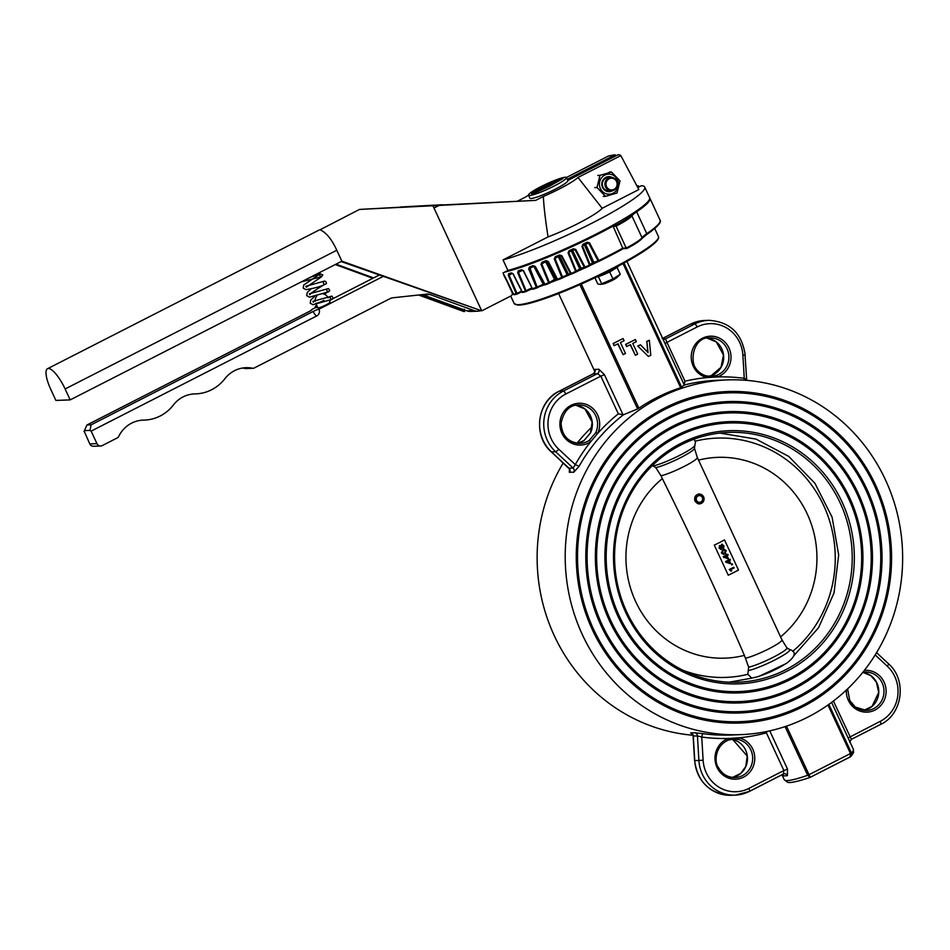<?xml version="1.0" encoding="UTF-8"?>
<svg xmlns="http://www.w3.org/2000/svg" width="950" height="950" viewBox="0 0 950 950"><rect width="100%" height="100%" fill="white"/><g stroke="black" fill="none" stroke-linecap="round" stroke-linejoin="round"><path stroke-width="1.43" d="M809.922 777.48L809.922 777.48C789.07 784.403 787.859 782.206 787.526 782.23L784.261 779.701A58.603 7.351 -24.9 0 0 807.654 775.283L809.02 774.689L810.113 777.361L807.654 775.283L785.056 726.619M717.927 766.686A19.261 18.299 87.8 0 0 735.098 777.539A19.261 18.299 87.8 0 0 752.614 759.976A19.261 18.299 87.8 0 0 738.126 739.456L738.969 737.806A20.936 19.891 -92.2 0 1 751.842 769.298A20.936 19.891 -92.2 0 1 719.364 771.293A20.936 19.891 -92.2 0 1 728.424 738.459L728.424 740.062M732.925 739.658L731.061 739.349L732.925 739.658A19.261 18.299 -92.2 0 1 747.472 758.789A19.261 18.299 -92.2 0 1 732.498 777.432L740.691 773.454L745.762 766.519L747.234 756.069L732.889 739.658M694.153 365.524A19.261 18.299 87.8 0 0 706.847 375.963L707.038 377.577A20.936 19.891 -92.2 0 1 694.165 346.085A20.936 19.891 -92.2 0 1 726.643 344.09A20.936 19.891 -92.2 0 1 717.582 376.936L716.549 375.369A19.261 18.299 87.8 0 0 728.591 353.661A19.261 18.299 87.8 0 0 709.876 337.891C690.543 335.825 685.734 374.074 706.883 375.963L711.74 376.354L716.549 375.369M711.265 375.594L708.724 376.271L711.301 375.571L721.002 367.341L723.484 355.039L716.312 341.952L707.287 338.188A19.261 18.299 -92.2 0 1 723.591 355.217A19.261 18.299 -92.2 0 1 711.348 375.559M569.489 469.276L569.311 472.257L573.824 472.197L579.061 466.296L575.284 464.609A180.844 171.891 -92.2 0 1 590.686 441.726L589.297 440.337L595.733 432.701L597.681 433.414L590.686 441.726A20.936 19.891 -92.2 0 1 560.452 428.949A20.936 19.891 -92.2 0 1 581.982 403.37A20.936 19.891 -92.2 0 1 597.681 433.414A180.844 171.891 -92.2 0 1 618.319 413.832L623.438 414.77L637.592 408.939L579.904 284.644M583.977 440.622L584.096 440.539A19.261 18.299 -92.2 0 1 577.398 443.329M575.973 405.234A19.261 18.299 -92.2 0 1 590.532 432.891L590.472 433.01M625.753 612.512A126.671 120.401 -92.2 0 1 681.008 443.294A126.671 120.401 -92.2 0 1 842.092 502.051A126.671 120.401 -92.2 0 1 786.837 671.27A126.671 120.401 -92.2 0 1 625.753 612.512M626.668 611.8A124.996 118.809 87.8 0 0 738.102 682.207A124.996 118.809 87.8 0 0 840.133 502.811A124.996 118.809 87.8 0 0 728.697 432.392A124.996 118.809 87.8 0 0 626.668 611.8M618.034 616.455A135.719 128.998 87.8 0 0 790.614 679.416A135.719 128.998 87.8 0 0 849.811 498.109A135.719 128.998 87.8 0 0 677.231 435.147A135.719 128.998 87.8 0 0 618.034 616.455M849.027 498.418A135.042 128.369 87.8 0 0 677.303 435.765A135.042 128.369 87.8 0 0 618.403 616.17A135.042 128.369 87.8 0 0 790.127 678.811A135.042 128.369 87.8 0 0 849.027 498.418M848.671 498.702A134.377 127.728 87.8 0 0 677.789 436.359A134.377 127.728 87.8 0 0 619.174 615.861A134.377 127.728 87.8 0 0 790.056 678.205A134.377 127.728 87.8 0 0 848.671 498.702M857.613 494.036A145.089 137.916 87.8 0 0 673.111 426.716A145.089 137.916 87.8 0 0 609.817 620.54A145.089 137.916 87.8 0 0 794.319 687.859A145.089 137.916 87.8 0 0 857.613 494.036M857.244 494.321A144.424 137.275 87.8 0 0 673.597 427.322A144.424 137.275 87.8 0 0 610.601 620.243A144.424 137.275 87.8 0 0 794.248 687.242A144.424 137.275 87.8 0 0 857.244 494.321M609.461 620.825A145.766 138.546 87.8 0 0 794.806 688.453A145.766 138.546 87.8 0 0 858.384 493.739A145.766 138.546 87.8 0 0 673.039 426.111A145.766 138.546 87.8 0 0 609.461 620.825M866.186 489.654A155.135 147.464 87.8 0 0 668.907 417.679A155.135 147.464 87.8 0 0 601.243 624.922A155.135 147.464 87.8 0 0 798.523 696.896A155.135 147.464 87.8 0 0 866.186 489.654M865.818 489.939A154.47 146.822 87.8 0 0 669.394 418.273A154.47 146.822 87.8 0 0 602.027 624.625A154.47 146.822 87.8 0 0 798.451 696.291A154.47 146.822 87.8 0 0 865.818 489.939M600.875 625.207A155.812 148.105 87.8 0 0 799.009 697.49A155.812 148.105 87.8 0 0 866.97 489.357A155.812 148.105 87.8 0 0 668.836 417.074A155.812 148.105 87.8 0 0 600.875 625.207M874.76 485.272A165.181 157.011 87.8 0 0 664.715 408.642A165.181 157.011 87.8 0 0 592.658 629.304A165.181 157.011 87.8 0 0 802.714 705.945A165.181 157.011 87.8 0 0 874.76 485.272M874.404 485.557A164.516 156.382 87.8 0 0 665.202 409.236A164.516 156.382 87.8 0 0 593.441 629.007A164.516 156.382 87.8 0 0 802.643 705.328A164.516 156.382 87.8 0 0 874.404 485.557M592.301 629.589A165.858 157.652 87.8 0 0 803.201 706.539A165.858 157.652 87.8 0 0 875.544 484.975A165.858 157.652 87.8 0 0 664.644 408.025A165.858 157.652 87.8 0 0 592.301 629.589M759.644 676.056L785.555 663.872M662.969 339.079A3.349 3.266 99.3 0 0 663.516 339.221L663.516 339.221A3.349 3.266 99.3 0 0 665.463 338.924L694.688 323.997A36.836 35.019 -92.2 0 1 708.7 320.34C729.79 321.646 741.962 333.201 745.192 355.003L742.888 355.157A33.487 31.837 87.8 0 0 697.134 326.978A3.349 0.95 -117 0 0 694.688 323.997L690.531 324.152A3.349 0.95 -117 0 0 690.413 324.188A3.349 0.95 -117 0 0 690.318 324.271M769.761 730.859L787.502 769.072L787.443 775.627A3.349 3.064 81.7 0 0 784.225 773.763L784.225 773.763A3.349 3.064 81.7 0 0 783.643 773.918M782.361 774.582L783.512 775.782A3.349 3.266 99.3 0 0 782.479 774.523M595.068 371.521L594.842 369.336A3.349 3.266 99.3 0 1 593.287 373.813L593.287 373.813A61.952 7.766 155.1 0 0 597.443 373.647L600.827 376.141L565.808 394.024A33.487 31.837 87.8 0 0 558.731 449.184L575.284 464.609L573.135 468.077L555.584 451.725A36.836 35.019 -92.2 0 1 563.374 391.044L597.443 373.647A3.349 3.064 81.7 0 0 598.773 369.194L604.438 374.692L623.057 414.806M738.126 739.456L733.269 739.064L728.531 740.014M590.532 432.891L584.096 440.539M692.954 735.252A177.496 168.708 -92.2 0 1 554.289 635.716A177.496 168.708 -92.2 0 1 563.207 462.971M576.971 443.27A177.496 168.708 -92.2 0 1 592.171 426.728M885.483 479.904A177.496 168.708 -92.2 0 1 740.596 734.647A177.496 168.708 -92.2 0 1 582.362 634.659A177.496 168.708 -92.2 0 1 727.249 379.917A177.496 168.708 -92.2 0 1 885.483 479.904M767.078 731.441L766.401 732.842A180.844 171.891 -92.2 0 1 738.969 737.806L728.424 738.459A180.844 171.891 -92.2 0 1 701.741 737.046A3.349 1.021 97.7 0 1 703.178 733.685L694.783 732.783A3.349 3.183 87.8 0 1 697.443 735.894L701.741 737.046L703.119 760.226L698.903 760.463L697.443 735.894L693.286 736.048A3.349 3.183 87.8 0 0 690.626 732.937L691.956 733.531L691.172 733.329L693.286 736.048L694.747 760.617A36.836 35.019 87.8 0 0 731.072 795.281L735.241 795.126A36.836 35.019 -92.2 0 1 698.903 760.463L694.581 760.617C697.811 782.42 709.982 793.974 731.072 795.281M684.178 385.035L680.675 387.731L623.034 263.542M637.592 408.939L638.899 408.191A177.496 168.708 -92.2 0 1 680.675 387.731M637.759 346.026L648.399 356.476L637.759 346.026L640.478 344.767L648.078 352.604L646.867 341.501L647.781 352.296M646.867 341.501L649.337 340.242L646.606 341.513M630.218 344.767L635.36 355.276L630.432 344.66L626.608 346.489L625.623 344.363L635.336 339.53L636.322 341.656L632.759 343.473L637.688 354.089L635.36 355.276M617.821 343.912L623.093 354.683L618.034 343.793L614.127 345.669L613.118 343.496L623.069 338.532L624.079 340.718L620.421 342.582L625.48 353.471L623.093 354.683M565.808 394.024A3.349 0.95 63 0 0 563.374 391.044L559.217 391.21A36.836 35.019 87.8 0 0 551.428 451.879L568.622 467.911M833.423 701.017L851.366 739.349L849.692 742.223M703.119 760.226A33.487 31.837 87.8 0 0 748.873 788.405L783.893 770.533L783.311 774.06L749.455 791.35M784.225 773.763L783.311 774.06M697.134 326.978L666.959 342.38L665.463 338.924A61.952 7.766 155.1 0 0 662.886 338.901M665.047 343.567L666.959 342.38L684.974 381.188L684.083 384.928M745.026 355.003L746.653 379.501L744.266 378.338A3.349 1.021 -82.3 0 0 744.218 380.178M742.888 355.157L744.266 378.338A180.844 171.891 -92.2 0 0 717.582 376.936L707.038 377.577A180.844 171.891 -92.2 0 0 684.974 381.188M614.389 345.669L613.118 343.496M613.379 343.484L623.069 338.532M626.869 346.477L625.623 344.363M625.884 344.351L635.336 339.53M649.337 340.242L650.797 355.253L648.399 356.476M638.02 346.014L640.478 344.767M786.481 726.144L809.02 774.689L850.476 753.528L850.096 756.948L810.148 777.349M810.148 777.385L850.321 756.877L851.414 752.946A58.603 7.351 -24.9 0 0 853.397 749.336L831.606 702.383M704.033 498.512L699.604 503.975L694.972 501.149C693.999 497.194 695.412 494.796 699.224 493.929L703.368 496.411M776.506 668.966A15.912 1.995 155.1 0 1 775.057 669.691A124.747 124.747 0 0 0 786.968 662.993L786.968 662.993C795.055 656.723 796.385 652.377 790.97 649.954L789.64 649.491A24.759 3.099 155.1 0 1 775.069 659.834A24.759 3.099 155.1 0 1 748.232 670.641L747.84 674.31L751.759 678.086M744.384 655.369C718.806 596.006 691.457 537.082 662.34 478.61A100.474 95.499 87.8 0 0 635.657 601.552A100.474 95.499 87.8 0 0 744.384 655.369L748.683 667.185A22.859 2.862 -24.9 0 0 772.884 657.447A22.859 2.862 -24.9 0 0 786.861 647.817L789.64 649.491M775.057 669.691A15.912 1.995 155.1 0 1 769.738 672.161A124.747 124.747 0 0 1 756.924 676.934L756.924 676.934A22.681 2.838 155.1 0 0 786.968 662.993M714.281 545.098L728.27 575.237L738.482 570.024L724.494 539.885A21.767 2.731 155.1 0 1 714.281 545.098M730.966 571.128L729.208 569.525L733.828 567.221L734.148 567.91L730.348 569.857L731.714 570.796L730.966 571.128M731.749 564.941L731.393 564.181L732.248 563.813L732.592 564.561L731.749 564.941M727.617 558.742L723.223 556.629L726.038 555.192L726.109 553.909L726.714 554.919L727.842 554.337L728.175 555.026L727.035 555.607L728.318 558.386L723.734 557.448L723.354 556.629L726.168 555.192L726.239 553.909M726.691 554.859L727.842 554.337M723.021 548.589L721.857 547.865L720.753 549.539M723.472 548.459L721.727 547.877M721.121 549.421L719.114 548.102L719.874 545.502M720.919 546.131L722.095 544.148M723.401 554.325L721.418 553.054L722.796 549.741L724.221 549.349M729.909 563.671L725.515 561.557L728.329 560.12L728.401 558.837L728.994 559.847L730.134 559.265L730.455 559.954L729.315 560.536L730.609 563.314L726.014 562.376L725.634 561.557L728.46 560.12L728.531 558.826M728.971 559.788L730.134 559.265M745.691 658.184A21.767 2.731 155.1 0 0 768.431 649.028A21.767 2.731 155.1 0 0 781.957 639.837L697.3 457.449A21.767 2.731 155.1 0 1 697.3 457.461A21.767 2.731 155.1 0 1 683.751 466.64A21.767 2.731 155.1 0 1 661.034 475.796L662.34 478.61M738.482 570.024A21.767 2.731 155.1 0 1 728.27 575.237M697.3 457.461L694.462 448.246A23.085 2.897 155.1 0 1 679.63 458.126A23.085 2.897 155.1 0 1 655.821 467.637L661.034 475.796M652.234 465.69L653.137 465.987A24.854 3.111 -24.9 0 0 677.374 456.499A24.854 3.111 -24.9 0 0 694.83 445.562L695.459 442.082L694.082 439.197M786.909 647.912L787.859 648.743M780.579 636.868A100.474 95.499 87.8 0 0 807.239 513.95A100.474 95.499 87.8 0 0 698.547 460.133M748.232 670.641L748.683 667.185M655.821 467.637L653.137 465.987M731.096 571.116L729.208 569.525M729.339 569.513L733.828 567.221M731.88 564.929L731.393 564.181M731.524 564.181L732.248 563.813M726.56 561.949L729.778 562.958L728.781 560.809L726.56 561.949M729.624 562.911L728.674 560.868M724.268 557.021L727.486 558.03L726.489 555.881L724.268 557.021M727.332 557.982L726.382 555.94M722.926 549.741L724.28 549.337L726.204 550.62L724.826 553.921L723.472 554.325L721.549 553.054L722.796 549.741M725.669 550.905L723.211 550.442L722.083 552.769L724.506 553.232L725.669 550.905L724.28 550.109M724.351 550.109L723.211 550.442M723.389 553.553L724.506 553.232L725.539 550.917M723.318 553.553L724.375 553.232M721.252 549.421L719.245 548.102L719.518 545.609L721.05 546.119L721.656 544.291L723.947 545.775L723.603 548.447M721.691 546.82L723.223 547.794L723.389 546.013L721.941 545.003L721.691 546.82M722.903 547.865L723.259 546.013L721.81 545.015M721.169 547.141L719.886 546.286L719.768 547.794L721.002 548.684L721.169 547.141L719.756 546.298M720.765 548.744L721.038 547.141M544.041 284.228A80.37 10.082 155.1 0 1 543.127 284.572M556.522 279.419A80.37 10.082 155.1 0 1 554.574 280.202M569.05 274.194A80.37 10.082 155.1 0 1 566.829 275.156M581.816 268.529A80.37 10.082 155.1 0 1 579.512 269.574M594.498 262.556A80.37 10.082 155.1 0 1 592.242 263.649M543.673 283.504L543.02 283.848L533.805 266.273L528.687 268.933L529.482 266.962L537.166 287.031L536.346 287.351L528.687 268.933M546.773 261.131A0.843 0.819 -67.8 0 1 546.844 261.25L545.549 261.571M585.473 243.877A0.843 0.665 -105.3 0 1 585.604 244.079L584.298 244.696A0.843 0.76 48.9 0 1 584.238 244.471M593.75 262.105L592.444 262.734L584.298 244.696L581.97 246.513L583.015 244.245L583.264 244.946L587.599 242.868L588.798 243.2L585.604 244.079L593.75 262.105L592.444 262.734L598.096 260.918A0.843 0.665 74.7 0 0 599.011 261.298L623.438 248.603M572.434 250.004A0.843 0.748 -100.9 0 1 572.565 250.194L571.247 250.8A0.843 0.689 54.3 0 1 571.188 250.574M580.676 268.719L580.996 268.102L579.678 268.696L571.247 250.8L568.053 252.926L569.121 250.705L569.477 251.346L573.658 249.446L575.059 249.719L572.565 250.194L580.996 268.102L576.294 271.13A0.843 0.689 54.3 0 1 575.973 272.092L568.053 252.926M559.396 255.799A0.843 0.796 -92.2 0 1 559.514 255.977L558.22 256.536A0.843 0.606 57.5 0 1 558.161 256.334M561.818 255.681L559.894 255.574L561.224 255.918L570.534 273.671A0.843 0.796 87.8 0 0 571.271 274.111L568.159 274.301L571.152 273.434L561.818 255.681L559.431 254.98L561.224 255.918L559.514 255.977L568.219 273.766L566.924 274.324L558.22 256.536L554.254 258.923L555.287 256.761L555.026 258.578L562.578 277.091L561.794 277.436L554.254 258.923M568.373 274.158L562.578 277.091A0.843 0.606 57.5 0 1 562.329 278.006L561.794 277.436A87.911 11.02 -24.9 0 1 557.508 279.217L558.042 279.787L562.305 278.017A0.843 0.843 0 0 0 562.424 277.958L568.159 274.301M556.166 279.276L549.195 283.326A0.843 0.843 0 0 0 549.314 283.266L549.397 282.447L554.586 279.419L557.508 279.217L548.221 261.428L545.894 260.656L547.711 261.606L546.844 261.25L555.821 278.92L554.586 279.419L545.609 261.749L541.001 264.314L541.939 262.236L542.569 262.758L541.797 263.969L549.397 282.447L548.589 282.791L541.001 264.314M543.911 283.979L537.166 287.031L537.047 287.862L536.346 287.351A87.911 11.02 -24.9 0 1 532.712 288.622L533.508 289.073A87.067 10.913 155.1 0 0 536.964 287.874M512.501 273.434L509.069 275.084L516.954 293.372L516.194 293.633L508.321 275.346L508.713 273.624A87.911 11.02 -24.9 0 0 511.421 272.887L513.261 273.992L522.298 291.959A0.843 0.641 73.6 0 0 523.201 292.386A87.067 10.913 155.1 0 0 526.098 291.507M522.619 270.239L518.462 272.353L526.347 291.436L532.261 288.408L526.312 291.436A0.843 0.606 -107.3 0 1 525.445 291.009L517.679 272.65L518.296 270.798L519.151 271.237L517.679 272.65M529.482 266.962A87.911 11.02 -24.9 0 0 533.128 265.62L535.337 266.487L545.253 284.834A87.067 10.913 155.1 0 0 549.148 283.337M533.128 265.62L534.933 266.606L544.16 284.454A0.843 0.843 0 0 0 545.205 284.858L549.195 283.326L548.589 282.791A87.911 11.02 -24.9 0 1 544.564 284.335L544.16 284.466A0.843 0.831 -179.9 0 0 545.146 284.869M580.996 268.102L585.069 267.152L575.736 249.422L573.337 248.781L573.658 249.446A87.067 10.913 155.1 0 1 569.489 251.334L568.765 252.581L576.294 271.13L575.569 271.474A87.911 11.02 -24.9 0 1 571.152 273.434L571.579 274.027A87.067 10.913 155.1 0 0 575.949 272.104A0.843 0.843 0 0 0 576.104 272.021L580.509 268.862L585.176 267.888A0.843 0.748 79.1 0 0 585.366 267.817L589.76 265.762A87.067 10.913 155.1 0 1 585.366 267.817L585.069 267.152A87.911 11.02 -24.9 0 0 589.487 265.086L581.97 246.513M583.015 244.245A87.911 11.02 -24.9 0 0 587.171 242.25L589.534 242.856L598.832 260.573A87.911 11.02 -24.9 0 0 622.761 248.164L626.216 248.033L616.075 226.183L612.607 226.314A87.911 11.02 155.1 0 1 504.64 272.127M622.761 248.164L612.655 225.209M503.892 275.429L513.653 294.239A87.911 11.02 -24.9 0 0 516.194 293.633A0.843 0.701 -104.1 0 0 517.014 294.096A0.843 0.843 0 0 0 517.18 294.037L517.156 294.037A0.843 0.701 -104.1 0 1 517.014 294.096L514.472 294.702A0.843 0.724 77.3 0 0 514.639 294.642A87.067 10.913 155.1 0 0 516.859 294.12M523.557 270.726L521.526 269.741L523.557 270.726L532.416 288.705L523.284 270.774M589.534 242.856L588.798 243.2L598.096 260.918L598.832 260.573L599.034 261.298A87.067 10.913 155.1 0 0 623.354 248.639M646.499 234.65A0.843 0.665 -124.3 0 0 646.784 233.676A87.911 11.02 -24.9 0 0 660.084 220.186L649.943 198.336A87.911 11.02 155.1 0 1 636.643 211.826A33.487 4.204 -24.9 0 0 631.893 215.84L642.034 237.69A30.139 3.776 -24.9 0 1 626.216 248.033L627 248.437A29.308 3.669 155.1 0 0 641.642 238.759M612.916 225.197L616.158 225.079L616.075 226.183A30.139 3.776 155.1 0 0 631.893 215.84A0.843 0.808 -144.9 0 0 630.8 215.401A34.331 4.299 155.1 0 1 632.89 213.346M598.749 261.369L593.394 262.841M580.343 268.945L576.222 271.914M567.957 274.419L562.507 277.887M555.964 279.383L549.373 283.219M519.021 271.296L522.263 270.228L523.272 270.798L532.416 288.705A0.843 0.843 0 0 0 533.437 289.121L537.047 287.862A0.843 0.843 0 0 0 537.166 287.803L543.982 284.109L537.201 287.767M508.713 273.624A0.843 0.677 75.2 0 0 509.663 274.039L508.321 275.346M521.657 291.104L516.954 293.372L517.18 294.037L521.966 291.721L517.18 294.037M531.952 287.791L525.445 291.009A87.911 11.02 -24.9 0 1 522.298 291.959L522.108 292.006A0.843 0.843 0 0 0 523.094 292.434L526.217 291.484A0.843 0.843 0 0 0 526.347 291.436M587.361 242.963A87.067 10.913 155.1 0 1 583.253 244.934L582.599 246.181L583.253 244.934L582.599 246.181L590.128 264.753L589.76 265.762A0.843 0.843 0 0 0 589.95 265.644A0.843 0.76 48.9 0 1 589.76 265.762M592.444 262.734L590.128 264.753A0.843 0.76 48.9 0 1 589.95 265.644L593.192 262.913L598.88 261.357A0.843 0.843 0 0 0 599.034 261.298M513.617 294.179L513.653 294.239A0.843 0.724 77.3 0 0 514.472 294.702A0.843 0.843 0 0 1 513.546 294.262L504.735 276.118M511.421 272.887A0.843 0.653 74.2 0 0 512.347 273.303L513.261 273.992M532.451 288.717A0.843 0.808 -142.7 0 0 533.306 289.132M530.076 267.508L533.781 266.142L535.337 266.487M546.487 261.191L547.711 261.606L546.487 261.191M548.221 261.428L556.997 279.407A0.843 0.819 112.2 0 0 558.006 279.787M555.596 257.438L560.334 255.491M573.658 249.434L575.059 249.719L573.954 249.351M575.736 249.422L575.059 249.719L584.381 267.449A0.843 0.748 79.1 0 0 585.176 267.888A0.843 0.843 0 0 0 585.366 267.817M587.171 242.25L587.385 242.963M594.926 277.78L597.776 283.919L600.198 284.382L612.928 278.944L620.267 274.277L617.049 267.366M600.198 284.382L602.692 284.109A8.372 1.045 -24.9 0 0 612.263 280.369A8.372 1.045 -24.9 0 0 616.942 277.495L619.412 275.132M598.251 276.592A10.889 1.366 -24.9 0 0 604.093 274.443A10.889 1.366 -24.9 0 0 613.391 269.705A10.889 1.366 -24.9 0 0 614.068 269.254M597.384 276.889L609.722 272.033L614.365 269.076M598.476 276.854L601.683 283.765M609.722 272.033L612.928 278.944M700.839 501.968A3.349 3.183 87.8 0 0 699.319 495.603A3.349 3.183 87.8 0 0 696.35 499.759A3.349 3.183 87.8 0 0 700.839 501.968M697.407 494.582A4.857 4.619 87.8 0 0 699.627 503.809A4.857 4.619 87.8 0 0 703.914 497.776A4.857 4.619 87.8 0 0 697.407 494.582M442.356 204.986L535.681 200.367L432.903 205.746A28.88 8.206 63 0 1 433.984 208.014L481.721 310.852L511.041 295.889A2.518 2.387 87.8 0 0 512.133 292.541L503.037 272.947L507.918 270.453A87.911 11.02 -24.9 0 0 598.797 232.714A87.911 11.02 -24.9 0 0 649.586 197.576L644.694 187.031A87.911 11.02 -24.9 0 0 641.393 185.725L637.794 187.566M507.918 270.453L503.025 259.908A87.911 11.02 -24.9 0 0 593.904 222.169A87.911 11.02 -24.9 0 0 644.694 187.031M528.509 195.225A33.487 4.204 -24.9 0 0 525.433 197.113L517.738 201.044M637.201 186.461L638.436 185.832A87.911 11.02 -24.9 0 0 636.963 186.01M638.436 185.832L638.958 186.96M615.766 155.931L615.184 154.826A79.539 9.975 -24.9 0 0 608.344 156.073L566.402 177.484M503.025 259.908L548.055 236.918A41.859 5.249 -24.9 0 0 602.169 208.287L638.851 189.561L620.825 155.598A79.539 9.975 -24.9 0 0 618.141 154.719L567.791 180.429M335.991 264.171L373.599 277.923M419.936 294.868L462.187 310.317L463.493 309.629M341.145 261.547L481.721 310.852L341.858 261.179L70.193 399.891L55.896 400.425L50.825 389.5A23.026 6.543 63 0 1 47.5 368.731A23.026 6.543 63 0 1 65.123 388.966L70.193 399.891M464.301 309.213L464.574 311.505L463.79 311.529L418.617 295.011M615.184 154.826L567.257 179.301M620.825 155.598L577.98 177.472A33.487 4.204 -24.9 0 1 543.364 196.436L535.681 200.367M543.364 196.436C543.732 205.58 545.288 219.07 548.055 236.918M577.98 177.472L602.169 208.287M400.674 207.183L359.433 209.451L320.019 229.805C326.076 232.322 331.657 239.139 336.787 250.266L341.858 261.179M415.031 206.423L360.466 209.368L432.903 205.746M335.279 264.539L372.875 278.291M464.574 311.505L462.187 310.317M402.681 207.278L453.827 204.583L402.681 207.278M389.072 207.86L396.352 207.587L389.072 207.86M392.291 207.67L400.674 207.231L392.291 207.67M329.27 300.509L330.03 302.147A6.697 0.843 155.1 0 1 326.028 304.891A6.697 0.843 155.1 0 1 317.882 307.788L315.78 303.264A6.697 0.843 155.1 0 0 323.938 300.366M383.123 276.45L318.963 309.213A5.023 0.629 -24.9 0 0 313.168 311.457L91.117 424.828L86.949 424.983L309.011 311.612A5.023 0.629 -24.9 0 0 312.004 309.558A5.023 0.629 -24.9 0 0 311.79 309.486L315.543 307.562M379.204 275.061L329.282 300.544M422.251 294.619A8.372 7.956 -92.2 0 1 422.928 294.832L466.723 310.804A11.721 11.139 87.8 0 0 470.772 311.446L477.945 311.184A11.721 11.139 87.8 0 0 480.379 310.804M242.404 368.054A30.139 28.654 -92.2 0 1 245.433 368.517A2.518 2.387 87.8 0 0 245.991 368.564L253.163 368.291A2.518 2.387 87.8 0 0 254.113 368.042L390.153 298.585A8.372 7.956 -92.2 0 1 392.813 297.789L426.681 294.144A8.372 7.956 -92.2 0 1 430.101 294.559L473.896 310.543A11.721 11.139 87.8 0 0 477.945 311.184M84.218 431.264L89.775 443.899A4.192 3.978 87.8 0 0 93.504 446.251L100.676 445.989A4.192 3.978 87.8 0 0 102.268 445.574L117.527 437.784A2.518 2.387 87.8 0 0 118.607 436.656A30.139 28.654 -92.2 0 1 143.106 420.126A30.139 28.654 -92.2 0 1 143.723 420.102A41.087 39.057 87.8 0 0 144.578 420.078A41.087 39.057 87.8 0 0 173.399 404.985A30.139 28.654 -92.2 0 1 194.548 393.906A30.139 28.654 -92.2 0 1 195.094 393.882A41.491 39.437 87.8 0 0 195.842 393.87A41.491 39.437 87.8 0 0 224.889 378.706A30.139 28.654 -92.2 0 1 245.991 367.686A30.139 28.654 -92.2 0 1 252.605 368.244A2.518 2.387 87.8 0 0 253.163 368.291M313.168 311.457A5.023 1.425 -117 0 0 316.766 315.923A5.023 4.774 87.8 0 0 318.963 309.213M316.766 315.923L91.141 431.122L96.948 443.626A4.192 3.978 87.8 0 0 100.676 445.989M91.141 431.122A5.023 1.425 -117 0 1 89.989 430.397L91.117 424.828M86.949 424.983L84.431 430.611A5.023 1.425 -117 0 1 84.099 431.348A5.023 1.425 -117 0 1 83.968 431.383M615.493 179.075A6.697 6.365 -92.2 0 1 611.539 190.772A6.697 6.365 -92.2 0 1 605.293 181.806A6.697 6.365 -92.2 0 1 615.493 179.075M615.232 179.692A5.866 5.569 87.8 0 0 607.371 180.179A5.866 5.569 87.8 0 0 607.857 188.444A5.866 5.569 87.8 0 0 615.731 187.958A5.866 5.569 87.8 0 0 615.232 179.692M612.667 190.618A7.541 7.161 -92.2 0 1 603.119 179.764A7.541 7.161 -92.2 0 1 612.168 177.448M611.04 177.389L608.439 177.484A6.697 6.365 87.8 0 0 604.224 188.943A6.697 6.365 87.8 0 0 608.938 190.867L611.539 190.772M596.992 187.506L599.972 175.346L611.479 172.021L620.006 180.856L617.025 193.016L605.518 196.341L596.992 187.506L594.771 187.589M615.636 177.021A10.046 9.547 -92.2 0 1 615.766 191.223A10.046 9.547 -92.2 0 1 602.264 191.306A10.046 9.547 -92.2 0 1 602.134 177.104A10.046 9.547 -92.2 0 1 615.636 177.021M599.972 175.346L597.752 175.429M611.479 172.021L609.259 172.104M605.518 196.341L603.298 196.424M316.374 307.634A0.843 0.772 -98.3 0 1 316.148 307.705L315.459 306.209L316.908 305.698M562.602 177.733A20.936 2.624 155.1 0 1 566.461 177.567A20.936 2.624 155.1 0 1 553.969 186.129A20.936 2.624 155.1 0 1 528.485 195.189A20.936 2.624 155.1 0 1 540.977 186.616A20.936 2.624 155.1 0 1 562.198 177.84M566.461 177.567L567.851 180.571A20.936 2.624 155.1 0 1 555.37 189.145A20.936 2.624 155.1 0 1 529.886 198.206L528.485 195.189M562.4 177.745L545.253 185.689L531.525 193.503A18.086 2.268 -24.9 0 0 531.846 193.491L548.993 185.547L562.709 177.733A18.086 2.268 -24.9 0 0 562.4 177.745M531.525 193.503L531.881 194.263A18.086 2.268 -24.9 0 0 532.19 194.251L549.337 186.307L563.065 178.493L562.709 177.733M549.337 186.307L548.993 185.547M532.19 194.251L531.846 193.491M400.662 207.005L434.376 205.152L412.704 206.637M428.509 205.889L416.551 206.506M416.539 206.174L412.692 206.376M428.486 205.556L432.915 205.651M432.891 205.319L442.344 204.737M864.357 670.379A20.936 19.891 -92.2 0 1 886.089 690.365A20.936 19.891 -92.2 0 1 866.151 712.156A20.936 19.891 -92.2 0 1 846.343 690.08M849.252 699.639A19.261 18.299 87.8 0 0 866.412 710.493A19.261 18.299 87.8 0 0 883.987 690.555A19.261 18.299 87.8 0 0 864.963 672.006A19.261 18.299 87.8 0 0 862.921 672.196L864.963 672.006M862.802 672.351A19.261 18.299 -92.2 0 1 878.786 690.971A19.261 18.299 -92.2 0 1 863.811 710.386L872.029 706.396L878.691 692.502L876.434 682.183L870.853 675.652L862.802 672.351M562.839 432.571A19.261 18.299 87.8 0 0 579.999 443.424A19.261 18.299 87.8 0 0 589.297 440.337M595.733 432.701A19.261 18.299 87.8 0 0 578.55 404.938C569.572 404.997 563.742 411.053 561.082 423.118C561.83 435.718 568.148 442.486 579.999 443.424M704.532 320.494A36.836 35.019 87.8 0 0 690.531 324.152L662.649 338.39L690.413 324.188L704.532 320.494L708.7 320.34M787.443 775.627A58.603 7.351 155.1 0 1 783.512 775.782M876.565 652.65L888.523 663.789C907.155 679.808 902.738 714.234 880.686 724.387L851.366 739.349L880.555 724.411A3.349 0.95 -117 0 0 880.686 724.387A3.349 0.95 -117 0 0 880.199 721.359A33.487 31.837 87.8 0 0 887.276 666.199A3.349 0.748 -47 0 0 888.523 663.789A3.349 0.748 -47 0 0 888.345 663.741M594.842 369.336A58.603 7.351 -24.9 0 0 598.773 369.194M749.241 791.457A36.836 35.019 -92.2 0 1 735.241 795.126L749.36 791.433A3.349 0.95 63 0 1 749.241 791.457M828.875 704.377L851.414 752.946L850.476 753.528L827.961 705.019M558.731 449.184A3.349 0.748 -47 0 1 555.584 451.725L551.428 451.879A3.349 0.748 -47 0 1 551.249 451.832L569.715 469.253M690.626 732.937L694.783 732.783M703.178 733.685A177.496 168.708 87.8 0 0 730.716 735.027L740.596 734.647M727.249 379.917L717.369 380.285A177.496 168.708 87.8 0 0 684.285 385.011M623.438 414.77A177.496 168.708 87.8 0 0 579.061 466.296M848.124 737.948L880.199 721.359M887.276 666.199L875.176 654.918M618.319 413.832L600.827 376.141L604.438 374.692M638.899 408.191L581.269 284.038M681.708 387.339L623.996 263.019M593.287 373.813L559.217 391.21A3.349 0.95 63 0 0 559.087 391.234C537.035 401.387 532.617 435.812 551.249 451.832A3.349 0.748 -47 0 1 551.19 451.654M569.656 472.352A3.349 3.183 87.8 0 0 568.967 468.243L573.135 468.077A3.349 3.183 87.8 0 1 573.824 472.197M787.502 769.072L783.893 770.533L766.401 732.842M748.873 788.405A3.349 0.95 63 0 1 749.36 791.433L783.524 773.989M682.896 670.237A119.724 113.798 87.8 0 0 747.84 674.31M792.692 651.391A119.724 113.798 87.8 0 0 823.709 505.614A119.724 113.798 87.8 0 0 695.234 441.144M626.941 248.473C635.123 244.138 640.134 240.813 641.974 238.486A0.843 0.808 35.1 0 0 642.034 237.69A33.487 4.204 155.1 0 1 646.784 233.676L636.643 211.826A0.843 0.665 -124.3 0 0 635.989 211.28M598.263 261.523A79.539 9.975 155.1 0 1 590.211 265.418M584.784 267.959A79.539 9.975 155.1 0 1 576.555 271.7M571.045 274.123A79.539 9.975 155.1 0 1 563.184 277.471M557.484 279.811A79.539 9.975 155.1 0 1 550.584 282.53M544.504 284.81A79.539 9.975 155.1 0 1 539.173 286.722M532.57 288.919A79.539 9.975 155.1 0 1 529.281 289.928M522.049 291.899A79.539 9.975 155.1 0 1 521.17 292.113M658.124 238.498A78.696 9.868 155.1 0 1 598.096 276.26A78.696 9.868 155.1 0 1 519.436 305.069M518.379 304.677A79.539 9.975 -24.9 0 0 600.887 274.111A79.539 9.975 -24.9 0 0 658.433 236.514C660.381 239.626 650.869 247.356 629.909 259.718L583.87 282.874C563.409 292.03 546.309 298.573 532.57 302.504L517.869 305.152L514.152 303.489A79.539 9.975 -24.9 0 0 518.379 304.677M513.392 293.966L512.228 294.5L513.404 293.978M562.269 278.029A87.067 10.913 155.1 0 1 558.077 279.763A0.843 0.843 0 0 1 557.413 279.787L556.118 279.252M616.158 225.079A29.308 3.669 -24.9 0 0 630.8 215.401M518.296 270.798A87.911 11.02 -24.9 0 0 521.526 269.741M541.939 262.236A87.911 11.02 -24.9 0 0 545.894 260.656M555.287 256.761A87.911 11.02 -24.9 0 0 559.431 254.98M569.121 250.705A87.911 11.02 -24.9 0 0 573.337 248.781M559.859 255.586A87.067 10.913 155.1 0 1 555.786 257.331M546.416 261.226A87.067 10.913 155.1 0 1 542.569 262.758M533.722 266.154A87.067 10.913 155.1 0 1 530.231 267.437M522.168 270.251A87.067 10.913 155.1 0 1 519.151 271.237M509.521 274.099L512.216 273.351L513.071 274.039L522.108 292.006L513.119 273.98M512.086 273.374A87.067 10.913 155.1 0 1 509.663 274.039M512.371 293.681L513.095 293.348M571.567 274.051A0.843 0.843 0 0 1 571.271 274.111A0.843 0.796 87.8 0 0 571.556 274.051L575.961 272.104M618.711 265.869A14.654 1.841 155.1 0 1 609.413 271.748A14.654 1.841 155.1 0 1 595.65 277.436M598.049 276.284A15.069 1.888 -24.9 0 0 617.999 266.249M439.066 205.426L433.984 208.014M336.787 250.266L65.123 388.966M96.948 443.626L89.775 443.899M143.723 420.102L142.476 420.149M195.094 393.882L194.002 393.929M252.605 368.244L245.433 368.517M430.101 294.559L422.928 294.832M473.896 310.543L466.723 310.804M89.989 430.397L84.431 430.611M317.526 307.028L316.148 307.705A0.843 0.772 -98.3 0 1 315.578 306.185M735.098 777.539C727.783 777.528 722.226 774.191 718.426 767.541C714.732 763.978 713.806 746.225 728.472 740.05L733.649 739.053M866.412 710.493L855.332 707.038L849.751 700.494L847.59 688.893M577.398 443.317L584.024 440.551L590.437 432.927L592.159 422.061L584.974 408.987L575.961 405.234M711.324 376.378L706.883 375.963M594.878 371.711L558.588 293.526M684.38 385.213L626.917 261.404M781.969 774.784L784.261 779.701M595.092 371.474L593.251 373.789L559.087 391.234M693.12 736.131L694.581 760.617M663.516 339.221L662.186 338.604M746.653 379.489L746.819 380.368M850.998 756.378L853.563 752.614L853.397 749.336M751.367 678.217L729.244 682.195M751.177 678.229L756.924 676.934M781.957 639.837L786.861 647.817M719.863 433.069L756.034 439.114L788.749 456.416L814.934 483.301L832.117 517.227L838.672 554.978L834.017 592.99L818.568 627.689L793.761 655.797M694.462 448.246L694.83 445.562M660.084 220.186C658.635 219.973 666.413 220.78 646.629 234.591L641.974 238.486M658.433 236.514L654.728 228.523M514.152 303.489L510.696 296.067M626.798 248.508L623.307 248.639M544.16 284.454L534.933 266.618M542.403 262.841L547.259 261.214M618.83 265.81L611.847 270.489L595.602 277.459M699.259 494.095L698.036 494.142M699.627 503.809L698.333 503.856M319.164 230.019L47.5 368.731M327.928 297.623A6.697 6.697 0 0 0 323.309 293.906M316.849 295.996A6.697 6.697 0 0 0 315.21 301.281M144.578 420.078L142.144 420.173M195.842 393.87L193.705 393.941M310.08 277.412L320.055 273.814L322.846 274.906L321.433 276.901L306.304 287.209L305.864 286.271L323.546 281.354C325.292 280.844 326.206 281.438 326.289 283.136C326.919 284.192 326.753 282.126 311.161 293.17L309.795 294.738L309.367 293.811L328.439 288.574L329.804 290.617L324.282 294.203M301.293 281.889L321.741 276.711C319.663 276.058 319.2 275.061 320.352 273.719L303.762 284.976L303.192 288.087L305.936 289.655C314.557 288.266 320.993 286.461 325.233 284.252C323.451 284.252 322.988 283.254 323.843 281.259L323.558 281.402M315.162 300.259L313.939 301.411M313.298 302.278L312.871 301.34L331.93 296.103L333.284 298.205L329.424 300.841M314.414 296.602L310.757 300.046L310.187 303.145L312.93 304.713L332.227 299.321C330.446 299.321 329.983 298.324 330.838 296.329L328.011 297.813M315.471 306.209L316.647 305.14M327.061 288.931L327.346 288.788C326.194 290.13 326.657 291.127 328.724 291.781L309.439 297.184L306.696 295.616L307.266 292.517L310.923 289.073"/></g></svg>
